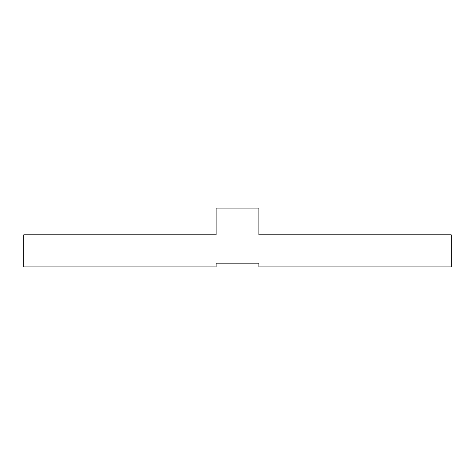 <?xml version="1.0" encoding="UTF-8"?>
<svg xmlns="http://www.w3.org/2000/svg" width="475" height="475" viewBox="0 0 475 475"><rect width="100%" height="100%" fill="white"/><g stroke="black" fill="none" stroke-linecap="round" stroke-linejoin="round"><path stroke-width="0.36" stroke-dasharray="2.38 1.78" d="M23.75 234.828L23.75 266.891L216.125 266.891L216.125 263.15L258.875 263.15L258.875 266.891L451.25 266.891L451.25 234.828L258.875 234.828L258.875 208.109L216.125 208.109L216.125 234.828L23.75 234.828"/><path stroke-width="0.71" d="M23.75 234.828L23.75 266.891L216.125 266.891L216.125 263.15L258.875 263.15L258.875 266.891L451.25 266.891L451.25 234.828L258.875 234.828L258.875 208.109L216.125 208.109L216.125 234.828L23.75 234.828"/></g></svg>
